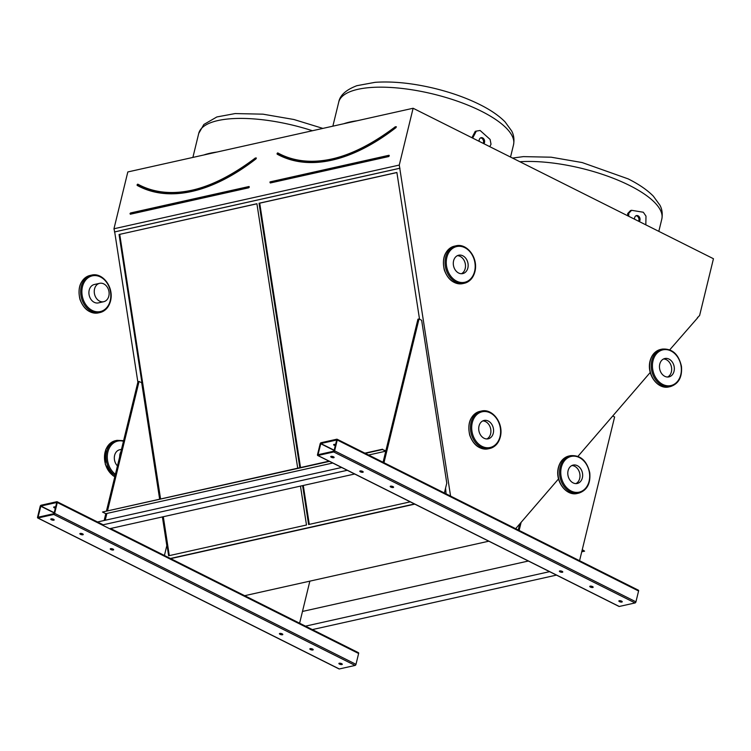 <?xml version="1.0" encoding="UTF-8"?>
<svg xmlns="http://www.w3.org/2000/svg" width="751" height="751" viewBox="0 0 751 751"><rect width="100%" height="100%" fill="white"/><g stroke="black" fill="none" stroke-linecap="round" stroke-linejoin="round"><path stroke-width="1.13" d="M697.416 317.682L699.603 315.542L713.45 258.729L413.116 108.257L399.269 165.07L450.581 496.092M399.269 165.07L113.964 228.764L127.82 171.951L413.116 108.257M55.602 507.385A1.746 0.582 13.7 0 1 54.513 507.019A1.746 0.582 13.7 0 1 54.279 506.878M41.07 505.235L56.879 501.706A1.042 0.554 116.6 0 1 57.114 501.724A1.042 0.554 116.6 0 1 57.292 502.513L54.645 513.365A1.042 0.554 116.6 0 1 53.772 514.463L37.954 517.993A1.042 0.554 116.6 0 1 37.719 517.974A1.042 0.554 116.6 0 1 37.55 517.176L40.197 506.334A1.042 0.554 116.6 0 1 41.07 505.235M170.693 558.622L414.796 504.128M244.676 595.693L488.779 541.199M335.556 444.883A1.746 0.582 13.7 0 1 334.477 444.517A1.746 0.582 13.7 0 1 334.233 444.385M321.024 442.733L336.842 439.204A1.042 0.554 116.6 0 1 337.077 439.222A1.042 0.554 116.6 0 1 337.246 440.02L334.608 450.863A1.042 0.554 116.6 0 1 333.726 451.961L317.917 455.491A1.042 0.554 116.6 0 1 317.682 455.472A1.042 0.554 116.6 0 1 317.504 454.684L320.151 443.832A1.042 0.554 116.6 0 1 321.024 442.733M231.158 174.476A232.228 123.126 116.6 0 1 139.611 185.506A232.228 123.126 116.6 0 1 137.395 184.342L137.067 184.962L139.301 186.135A232.932 123.502 116.6 0 1 137.076 184.962L137.471 184.352L137.058 184.953M139.301 186.135A232.932 123.502 116.6 0 0 255.687 158.489L255.969 158.893L256.382 157.992L255.687 158.489L255.453 157.935C211.003 191.43 172.383 200.62 139.611 185.506M256.917 203.803L119.062 234.5L159.869 498.917M162.638 516.876L168.637 555.778L306.483 525.005L300.475 486.104M119.738 234.425L160.536 498.767M163.305 516.726L169.304 555.627M297.706 468.145L256.908 203.728L119.062 234.5M669.751 349.806L697.839 317.598M515.646 528.695L558.537 478.903M577.979 456.336L650.244 372.449M170.383 558.472L414.486 503.977M419.527 319.213L396.885 172.477L259.039 203.249L299.846 467.676M302.615 485.625L308.614 524.527L410.224 501.846M446.075 493.839L445.578 488.066M113.964 228.764L114.687 231.918L399.983 168.233M114.687 231.918L137.874 382.156M164.544 554.998L164.629 555.59M114.462 231.946L399.757 168.252M396.894 172.552L259.715 203.174L300.513 467.526M303.282 485.475L309.281 524.376M259.715 203.174L259.039 203.249M277.344 153.082L277.157 154.162L279.278 154.884A232.932 123.502 116.6 0 1 277.053 153.711L277.448 153.11L277.044 153.711M277.157 154.162A233.279 123.69 116.6 0 0 395.946 127.642L396.368 126.75L395.664 127.238L395.43 126.694C350.98 160.179 312.369 169.369 279.588 154.255A232.228 123.126 116.6 0 1 277.372 153.091M638.172 590.173A1.042 0.554 116.6 0 1 638.406 590.202A1.042 0.554 116.6 0 1 638.585 590.99L635.937 601.833A1.042 0.554 116.6 0 1 635.064 602.94L619.246 606.47A1.042 0.554 116.6 0 1 619.012 606.442A1.042 0.554 116.6 0 1 618.852 606.273M318.039 454.562L320.827 443.531L336.683 440.002L333.923 451.163L318.246 454.665M362.573 471.375A1.746 0.582 -166.3 0 0 360.837 470.915A1.746 0.582 -166.3 0 0 359.813 471.196A1.746 0.582 -166.3 0 0 361.372 472.182A1.746 0.582 -166.3 0 0 363.202 472.022A1.746 0.582 -166.3 0 0 362.573 471.375M590.408 587.066A1.746 0.582 -166.3 0 0 592.145 587.517A1.746 0.582 -166.3 0 0 593.168 587.235A1.746 0.582 -166.3 0 0 591.61 586.249A1.746 0.582 -166.3 0 0 589.779 586.409A1.746 0.582 -166.3 0 0 590.408 587.066M392.97 486.601A1.746 0.582 -166.3 0 0 391.233 486.141A1.746 0.582 -166.3 0 0 390.21 486.423A1.746 0.582 -166.3 0 0 391.769 487.408A1.746 0.582 -166.3 0 0 393.599 487.249A1.746 0.582 -166.3 0 0 392.97 486.601M560.002 571.83A1.746 0.582 -166.3 0 0 561.739 572.29A1.746 0.582 -166.3 0 0 562.771 572.009A1.746 0.582 -166.3 0 0 561.213 571.023A1.746 0.582 -166.3 0 0 559.382 571.182A1.746 0.582 -166.3 0 0 560.002 571.83M333.5 456.805A1.746 0.582 -166.3 0 0 331.764 456.345A1.746 0.582 -166.3 0 0 330.74 456.627A1.746 0.582 -166.3 0 0 332.289 457.612A1.746 0.582 -166.3 0 0 334.12 457.453A1.746 0.582 -166.3 0 0 333.5 456.805M619.481 601.626A1.746 0.582 -166.3 0 0 621.218 602.086A1.746 0.582 -166.3 0 0 622.241 601.804A1.746 0.582 -166.3 0 0 620.683 600.819A1.746 0.582 -166.3 0 0 618.852 600.978A1.746 0.582 -166.3 0 0 619.481 601.626M335.641 444.545A1.746 0.582 -166.3 0 0 333.651 444.667A1.746 0.582 -166.3 0 0 334.279 445.315A1.746 0.582 -166.3 0 0 335.359 445.681M362.817 471.506A1.746 0.582 13.7 0 1 360.396 470.915M592.783 586.719A1.746 0.582 13.7 0 1 590.596 586.268A1.746 0.582 13.7 0 1 590.361 586.127M393.214 486.732A1.746 0.582 13.7 0 1 390.792 486.141M562.377 571.492A1.746 0.582 13.7 0 1 560.199 571.032A1.746 0.582 13.7 0 1 559.964 570.901M333.735 456.937A1.746 0.582 13.7 0 1 331.313 456.345M621.856 601.288A1.746 0.582 13.7 0 1 619.678 600.828A1.746 0.582 13.7 0 1 619.434 600.697M444.376 492.985L446.779 483.128L421.649 320.273L419.011 318.95L417.941 319.194L383.066 462.269L385.761 451.182L368.6 455.022M419.011 318.95L383.968 462.719M579.565 560.715L614.609 416.955L612.722 416.007M519.72 523.973L518.246 529.999M521.128 522.339L519.148 530.45M358.218 652.675A1.042 0.554 116.6 0 1 358.452 652.694A1.042 0.554 116.6 0 1 358.621 653.483L355.983 664.335A1.042 0.554 116.6 0 1 355.11 665.433L339.292 668.963A1.042 0.554 116.6 0 1 339.058 668.944A1.042 0.554 116.6 0 1 338.898 668.765M38.085 517.063L40.873 506.033L56.729 502.503L53.969 513.665L38.292 517.167M82.619 533.867A1.746 0.582 -166.3 0 0 80.883 533.407A1.746 0.582 -166.3 0 0 79.859 533.689A1.746 0.582 -166.3 0 0 81.408 534.674A1.746 0.582 -166.3 0 0 83.239 534.515A1.746 0.582 -166.3 0 0 82.619 533.867M310.445 649.559A1.746 0.582 -166.3 0 0 312.181 650.019A1.746 0.582 -166.3 0 0 313.205 649.737A1.746 0.582 -166.3 0 0 311.656 648.751A1.746 0.582 -166.3 0 0 309.825 648.911A1.746 0.582 -166.3 0 0 310.445 649.559M113.016 549.094A1.746 0.582 -166.3 0 0 111.279 548.634A1.746 0.582 -166.3 0 0 110.256 548.925A1.746 0.582 -166.3 0 0 111.805 549.901A1.746 0.582 -166.3 0 0 113.645 549.751A1.746 0.582 -166.3 0 0 113.016 549.094M280.048 634.332A1.746 0.582 -166.3 0 0 281.785 634.792A1.746 0.582 -166.3 0 0 282.808 634.501A1.746 0.582 -166.3 0 0 281.259 633.525A1.746 0.582 -166.3 0 0 279.419 633.675A1.746 0.582 -166.3 0 0 280.048 634.332M53.546 519.298A1.746 0.582 -166.3 0 0 51.8 518.838A1.746 0.582 -166.3 0 0 50.777 519.129A1.746 0.582 -166.3 0 0 52.335 520.105A1.746 0.582 -166.3 0 0 54.166 519.955A1.746 0.582 -166.3 0 0 53.546 519.298M339.527 664.128A1.746 0.582 -166.3 0 0 341.264 664.588A1.746 0.582 -166.3 0 0 342.287 664.297A1.746 0.582 -166.3 0 0 340.729 663.321A1.746 0.582 -166.3 0 0 338.898 663.471A1.746 0.582 -166.3 0 0 339.527 664.128M55.677 507.047A1.746 0.582 -166.3 0 0 53.697 507.16A1.746 0.582 -166.3 0 0 54.325 507.817A1.746 0.582 -166.3 0 0 55.405 508.183M82.854 533.999A1.746 0.582 13.7 0 1 80.432 533.407M312.82 649.221A1.746 0.582 13.7 0 1 310.642 648.761A1.746 0.582 13.7 0 1 310.398 648.629M113.251 549.234A1.746 0.582 13.7 0 1 110.838 548.643M282.423 633.985A1.746 0.582 13.7 0 1 280.245 633.534A1.746 0.582 13.7 0 1 280.001 633.393M53.781 519.439A1.746 0.582 13.7 0 1 51.359 518.847M341.902 663.781A1.746 0.582 13.7 0 1 339.715 663.33A1.746 0.582 13.7 0 1 339.48 663.199M164.422 555.487L166.825 545.63L162.394 516.923M159.625 498.974L141.695 382.775L139.057 381.452L137.987 381.686L106.501 510.83M329.445 461.367L102.502 512.022L105.807 513.684L104.145 520.499L105.807 513.684L332.749 463.02M139.057 381.452L107.571 510.596M106.877 513.44L105.215 520.255M299.611 623.217L309.863 581.133M645.822 224.849L645.991 216.119L643.307 212.242L631.6 210.308L628.775 213.284L628.718 216.279M639.317 221.592A3.483 2.713 77.4 0 0 639.946 220.306A3.483 2.713 77.4 0 0 639.251 216.823A3.483 2.713 77.4 0 0 636.538 215.575A3.483 2.713 77.4 0 0 634.586 219.217M631.6 210.308L630.53 210.552L627.705 213.519L627.667 215.753M638.622 221.245A3.483 2.713 77.4 0 0 638.876 220.541A3.483 2.713 77.4 0 0 636.022 215.772M628.775 213.284L627.705 213.519M489.765 146.661L491.023 144.267L490.103 139.423L480.105 130.477L476.322 131.106L472.661 138.09M483.888 143.723A3.483 2.713 77.4 0 0 484.226 139.63A3.483 2.713 77.4 0 0 481.119 137.705A3.483 2.713 77.4 0 0 479.232 139.789A3.483 2.713 77.4 0 0 479.166 141.348M476.322 131.106L475.252 131.35L471.91 137.715M483.203 143.375A3.483 2.713 77.4 0 0 483.137 139.827A3.483 2.713 77.4 0 0 480.593 137.893M311.383 629.817L556.463 575.106M304.512 626.372L549.591 571.661M302.475 611.445L528.347 561.025M581.743 551.797L584.597 551.159L582.269 549.638M584.597 551.159L582.194 549.957M365.296 453.36L382.456 449.53L385.761 451.182M382.456 449.53L385.845 450.863M102.502 512.022L329.022 461.161M364.873 453.153L382.541 449.211M109.59 528.713L354.669 474.003M102.183 525.005L347.262 470.295M97.536 521.973L341.639 467.479M490.61 433.815A9.416 7.332 77.4 0 0 482.799 420.917A9.416 7.332 -102.6 0 1 490.628 428.643A9.416 7.332 -102.6 0 1 486.826 438.969A9.416 7.332 77.4 0 0 490.61 433.815M493.285 433.224A9.416 7.332 77.4 0 0 491.426 423.817A9.416 7.332 77.4 0 0 484.095 420.457A9.416 7.332 77.4 0 0 478.997 431.243A9.416 7.332 77.4 0 0 488.197 438.828A9.416 7.332 77.4 0 0 493.285 433.224M465.198 268.576A9.416 7.332 77.4 0 0 457.378 255.678A9.416 7.332 -102.6 0 1 465.207 263.404A9.416 7.332 -102.6 0 1 461.405 273.73A9.416 7.332 77.4 0 0 465.198 268.576M467.864 267.985A9.416 7.332 77.4 0 0 466.005 258.579A9.416 7.332 77.4 0 0 458.673 255.218A9.416 7.332 77.4 0 0 453.576 266.004A9.416 7.332 77.4 0 0 462.776 273.599A9.416 7.332 77.4 0 0 467.864 267.985M667.583 377.03A9.416 7.332 77.4 0 0 671.385 366.704A9.416 7.332 77.4 0 0 663.555 358.978A9.416 7.332 -102.6 0 1 671.385 366.704A9.416 7.332 -102.6 0 1 667.583 377.03M659.763 364.132A9.416 7.332 77.4 0 0 661.622 373.529A9.416 7.332 77.4 0 0 668.953 376.889A9.416 7.332 77.4 0 0 674.051 366.103A9.416 7.332 77.4 0 0 664.851 358.518A9.416 7.332 77.4 0 0 659.763 364.132M575.904 483.597A9.416 7.332 77.4 0 0 579.706 473.271A9.416 7.332 77.4 0 0 571.877 465.545A9.416 7.332 -102.6 0 1 579.706 473.271A9.416 7.332 -102.6 0 1 575.904 483.597M568.085 470.699A9.416 7.332 77.4 0 0 569.943 480.096A9.416 7.332 77.4 0 0 577.275 483.466A9.416 7.332 77.4 0 0 582.372 472.679A9.416 7.332 77.4 0 0 573.173 465.085A9.416 7.332 77.4 0 0 568.085 470.699M119.709 449.755A9.416 7.332 77.4 0 0 114.424 456.392A9.416 7.332 77.4 0 0 117.447 465.92A9.416 7.332 77.4 0 1 114.424 456.392A9.416 7.332 77.4 0 1 119.709 449.755L121.493 449.351M94.288 284.516A9.416 7.332 77.4 0 0 89.191 295.303A9.416 7.332 77.4 0 0 98.39 302.897A9.416 7.332 77.4 0 1 89.191 295.303A9.416 7.332 77.4 0 1 94.288 284.516L99.63 283.324A9.416 7.332 77.4 0 0 94.532 294.11A9.416 7.332 77.4 0 0 103.732 301.705A9.416 7.332 77.4 0 0 108.82 296.091A9.416 7.332 77.4 0 0 106.961 286.685A9.416 7.332 77.4 0 0 99.63 283.324M120.892 451.811A9.416 7.332 77.4 0 0 119.662 456.843M248.741 187.788L130.345 214.223L130.158 213.772L248.553 187.337L248.741 187.788L249.323 187.055L248.816 186.727M248.421 186.764L130.308 213.134L248.553 186.68L248.553 187.337L248.863 186.727M130.007 213.613L130.345 214.223M130.655 212.946L249.05 186.511M137.818 184.164A231.881 122.948 -63.4 0 0 203.474 187.027M255.969 158.893A233.279 123.69 116.6 0 1 137.18 185.403M203.84 154.978A89.96 30.275 13.7 0 1 217.105 152.021M312.416 130.74A89.96 30.275 -166.3 0 0 198.733 133.415L203.85 124.478L216.87 116.949L235.119 113.57L262.906 114.161L293.894 119.503L322.864 128.402M277.795 152.922A231.881 122.948 -63.4 0 0 343.451 155.776M270.031 182.502L270.322 182.972L388.718 156.546L389.3 155.814L389.027 155.269L270.444 181.798M512.529 158.067L523.391 156.621L551.168 157.203L582.166 162.554L628.108 178.86C638.81 184.192 647.212 189.956 653.332 196.152L659.998 205.305C660.476 206.412 663.264 210.937 661.809 219.076A89.96 30.275 -166.3 0 0 629.545 185.459A89.96 30.275 -166.3 0 0 519.861 161.737M343.817 123.727A89.96 30.275 13.7 0 1 357.082 120.77M338.72 102.164C339.921 95.339 345.967 89.857 356.847 85.698L375.106 82.328C392.557 81.136 412.149 83.108 433.871 88.252C450.938 92.392 466.249 97.827 479.814 104.567C490.516 109.899 498.927 115.663 505.048 121.859L511.703 131.012C512.191 132.12 514.979 136.635 513.524 144.783A89.96 30.275 -166.3 0 0 481.26 111.167A89.96 30.275 -166.3 0 0 391.6 87.52A89.96 30.275 -166.3 0 0 338.72 102.164L332.862 126.177M388.718 156.546L389.027 155.269M388.53 156.095L388.53 155.429L269.947 182.071L270.135 182.521L388.53 156.095M270.322 182.972L269.985 182.362M388.398 155.513L270.135 181.864L270.125 182.38M371.144 143.225A232.228 123.126 116.6 0 1 279.588 154.255M395.946 127.642L395.664 127.238A232.932 123.502 116.6 0 1 279.278 154.884M638.585 590.99L337.246 440.02M635.937 601.833L334.608 450.863M635.064 602.94L333.726 451.961M619.246 606.47L317.917 455.491M334.251 450.253L320.827 443.531M334.195 450.478L320.686 443.719M358.621 653.483L57.292 502.513M355.983 664.335L54.645 513.365M355.11 665.433L53.772 514.463M339.292 668.963L37.954 517.993M54.288 512.755L40.873 506.033M54.232 512.98L40.732 506.212M481.438 411.05L479.833 411.407A19.179 14.926 77.4 0 0 469.441 433.374A19.179 14.926 77.4 0 0 488.188 448.835L489.793 448.478A19.179 14.926 -102.6 0 1 471.046 433.017A19.179 14.926 -102.6 0 1 481.438 411.05C492.346 408.168 503.949 423.038 500.335 436.922C498.645 443.203 495.134 447.052 489.793 448.478A19.179 14.926 -102.6 0 0 500.147 437.044M500.025 436.594A18.306 14.25 77.4 0 0 482.743 411.661A18.306 14.25 77.4 0 0 475.674 440.668A18.306 14.25 77.4 0 0 500.025 436.594M456.017 245.812L454.411 246.168A19.179 14.926 77.4 0 0 444.019 268.135A19.179 14.926 77.4 0 0 462.766 283.606L464.371 283.249A19.179 14.926 -102.6 0 1 445.625 267.778A19.179 14.926 -102.6 0 1 456.017 245.812C466.925 242.939 478.528 257.809 474.914 271.684C473.233 277.964 469.713 281.813 464.371 283.249A19.179 14.926 -102.6 0 0 474.735 271.815M474.604 271.364A18.306 14.25 77.4 0 0 457.321 246.431A18.306 14.25 77.4 0 0 450.253 275.439A18.306 14.25 77.4 0 0 474.604 271.364M668.944 386.896C658.036 389.769 646.433 374.909 650.047 361.024C651.727 354.744 655.247 350.895 660.589 349.459A19.179 14.926 77.4 0 0 650.225 360.893A19.179 14.926 77.4 0 0 654.018 380.044A19.179 14.926 77.4 0 0 668.944 386.896L670.549 386.54A19.179 14.926 -102.6 0 1 655.614 379.687A19.179 14.926 -102.6 0 1 651.83 360.536A19.179 14.926 -102.6 0 1 662.194 349.102C672.173 348.38 678.594 354.115 681.448 366.3C682.349 377.002 678.716 383.742 670.549 386.54M653.023 360.752A18.306 14.25 77.4 0 0 670.305 385.685A18.306 14.25 77.4 0 0 677.374 356.678A18.306 14.25 77.4 0 0 653.023 360.752M577.266 493.473C566.357 496.345 554.754 481.475 558.368 467.591C560.049 461.311 563.569 457.462 568.911 456.035A19.179 14.926 77.4 0 0 558.547 467.469A19.179 14.926 77.4 0 0 562.339 486.62A19.179 14.926 77.4 0 0 577.266 493.473L578.871 493.107A19.179 14.926 -102.6 0 1 563.935 486.263A19.179 14.926 -102.6 0 1 560.152 467.113A19.179 14.926 -102.6 0 1 570.516 455.679C580.495 454.956 586.916 460.682 589.77 472.867C590.671 483.569 587.038 490.319 578.871 493.107M561.344 467.319A18.306 14.25 77.4 0 0 578.627 492.252A18.306 14.25 77.4 0 0 585.696 463.245A18.306 14.25 77.4 0 0 561.344 467.319M123.464 441.269A18.306 14.25 77.4 0 0 107.881 451.989A18.306 14.25 77.4 0 0 115.41 474.285M115.11 475.524A19.179 14.926 -102.6 0 1 106.107 455.744A19.179 14.926 -102.6 0 1 117.043 440.339L115.447 440.696A19.179 14.926 77.4 0 0 104.473 456.983A19.179 14.926 77.4 0 0 114.828 476.688M110.219 300.653A18.306 14.25 77.4 0 0 92.936 275.72A18.306 14.25 77.4 0 0 85.867 304.737A18.306 14.25 77.4 0 0 110.219 300.653M90.026 275.467A19.179 14.926 77.4 0 0 79.634 297.434A19.179 14.926 77.4 0 0 98.381 312.895L99.986 312.538A19.179 14.926 -102.6 0 1 81.239 297.077A19.179 14.926 -102.6 0 1 91.631 275.11L90.026 275.467C80.676 279.053 77.306 286.976 79.906 299.217C83.643 309.281 89.801 313.843 98.381 312.895M110.341 301.104A19.179 14.926 -102.6 0 1 99.986 312.538C105.328 311.111 108.839 307.262 110.528 300.982C114.143 287.098 102.54 272.228 91.631 275.11M198.733 133.415L192.885 157.428M661.809 219.076L658.815 231.355M513.524 144.783L510.53 157.062M638.406 590.202L337.077 439.222M619.012 606.442L317.682 455.472M358.452 652.694L110.566 528.497M103.159 524.789L57.114 501.724M339.058 668.944L37.719 517.974M479.833 411.407C470.483 414.993 467.113 422.916 469.713 435.158C473.449 445.221 479.607 449.783 488.188 448.835M454.411 246.168C445.071 249.764 441.691 257.677 444.292 269.919C448.028 279.982 454.186 284.545 462.766 283.606M660.589 349.459L662.194 349.102M568.911 456.035L570.516 455.679M115.447 440.696L109.515 443.916L105.816 449.427L105.328 464.456L112.744 475.458L114.809 476.772M117.043 440.339L123.605 440.677M103.732 301.705L98.39 302.897"/></g></svg>
